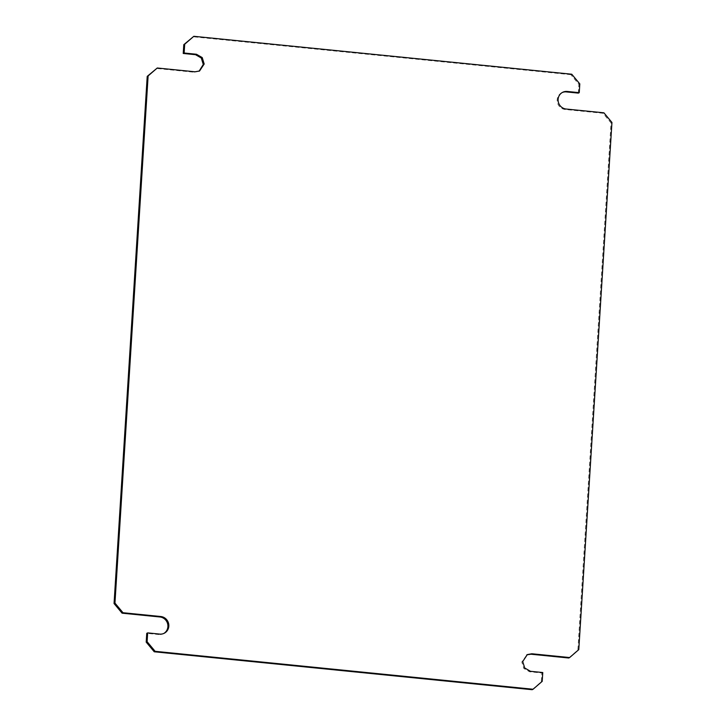 <?xml version="1.0" encoding="UTF-8"?>
<svg xmlns="http://www.w3.org/2000/svg" width="726" height="726" viewBox="0 0 726 726"><rect width="100%" height="100%" fill="white"/><g stroke="black" fill="none" stroke-linecap="round" stroke-linejoin="round"><path stroke-width="0.54" stroke-dasharray="3.63 2.72" d="M578.341 93.109L578.894 84.325L570.863 74.678L571.761 74.224M578.894 84.325L579.802 83.88M568.73 658.001L577.878 650.079L611.047 122.921L603.007 113.274L565.218 109.481A8.903 8.54 -116.4 0 1 562.269 92.511M603.007 113.274L603.914 112.82M611.047 122.921L611.945 122.467M577.878 650.079L578.785 649.634M532.167 689.7L541.306 681.778L541.859 672.993L529.563 671.75L523.791 668.437L521.812 661.994L526.885 654.816M529.563 671.75L530.47 671.305M541.859 672.993L542.767 672.539M541.306 681.778L542.213 681.324M163.731 633.489A8.903 8.54 -116.4 0 1 159.058 634.569L159.965 634.116M159.058 634.569L146.752 633.335M199.106 71.184L194.151 72.237L156.362 68.444M570.863 74.678L192.925 36.754M565.218 109.481L566.126 109.027M194.151 72.237L195.049 71.792M561.806 92.719L562.714 92.275M526.432 655.024L527.339 654.58M163.286 633.725L164.194 633.281M198.661 71.42L199.568 70.976"/><path stroke-width="1.09" d="M571.761 74.224L193.833 36.3L184.694 44.222L184.141 53.007L196.437 54.25L202.209 57.563L204.188 64.006L199.568 70.976L195.049 71.792L157.27 67.999L148.122 75.921L114.953 603.079L122.993 612.726L160.782 616.519A8.903 8.54 -116.4 0 1 164.194 633.281A8.903 8.54 -116.4 0 1 159.965 634.116L147.659 632.89L147.106 641.675L155.137 651.322L533.075 689.246L542.213 681.324L542.767 672.539L530.47 671.305L524.698 667.984L522.72 661.54L527.339 654.58L531.849 653.763L569.638 657.556L578.785 649.634L611.945 122.467L603.914 112.82L566.126 109.027A8.903 8.54 -116.4 0 1 562.714 92.275A8.903 8.54 -116.4 0 1 566.942 91.431L579.248 92.665L579.802 83.88L571.761 74.224M562.269 92.511A8.903 8.54 -116.4 0 1 566.035 91.884L578.341 93.109L579.248 92.665M566.035 91.884L566.942 91.431M526.885 654.816L530.951 654.208L568.73 658.001L569.638 657.556M147.659 632.89L146.752 633.335L146.198 642.12L154.239 651.776L532.167 689.7L533.075 689.246M154.239 651.776L155.137 651.322M146.198 642.12L147.106 641.675M157.27 67.999L147.215 76.366L114.055 603.533L122.086 613.18L159.874 616.973A8.903 8.54 -116.4 0 1 163.731 633.489M122.086 613.18L122.993 612.726M114.055 603.533L114.953 603.079M147.215 76.366L148.122 75.921M193.833 36.3L183.787 44.676L183.233 53.461L195.53 54.695L201.302 58.016L203.28 64.46L199.106 71.184M195.53 54.695L196.437 54.25M183.233 53.461L184.141 53.007M183.787 44.676L184.694 44.222M530.951 654.208L531.849 653.763M159.874 616.973L160.782 616.519"/></g></svg>
